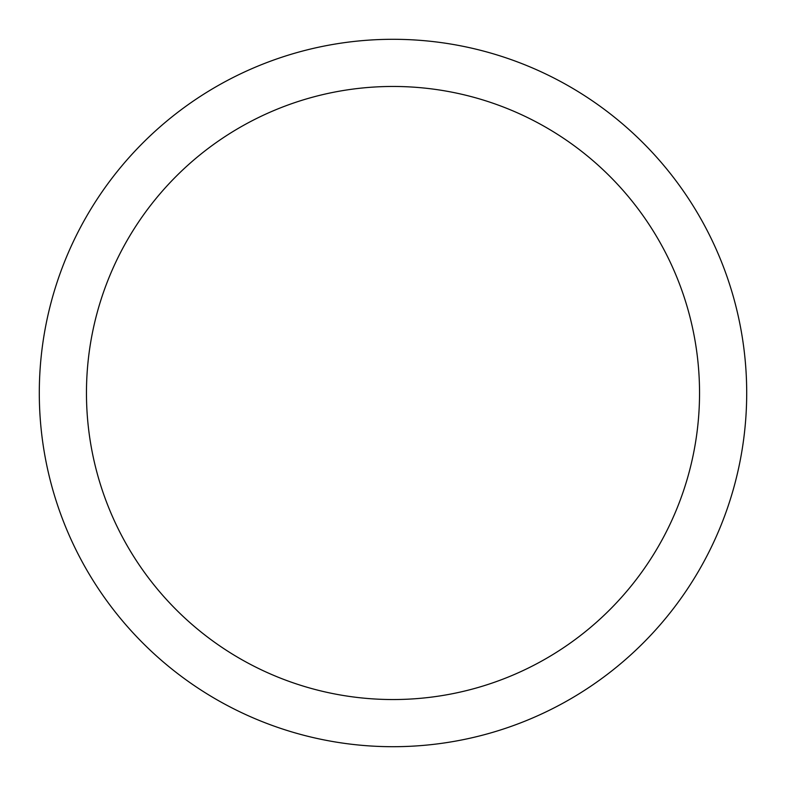 <?xml version="1.0" encoding="UTF-8"?>
<svg xmlns="http://www.w3.org/2000/svg" width="786" height="786" viewBox="0 0 786 786"><rect width="100%" height="100%" fill="white"/><g stroke="black" fill="none" stroke-linecap="round" stroke-linejoin="round"><path stroke-width="1.18" d="M39.3 393A353.7 353.7 0 0 0 393 746.7A353.7 353.7 0 0 0 746.7 393A353.7 353.7 0 0 0 393 39.3A353.7 353.7 0 0 0 39.3 393M699.54 393A306.54 306.54 0 0 1 393 699.54A306.54 306.54 0 0 1 86.46 393A306.54 306.54 0 0 1 393 86.46A306.54 306.54 0 0 1 699.54 393"/></g></svg>
